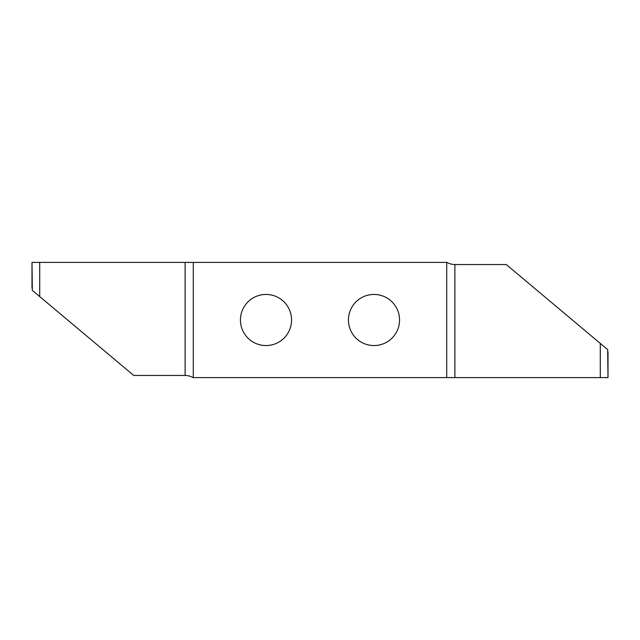 <?xml version="1.0" encoding="UTF-8"?>
<svg xmlns="http://www.w3.org/2000/svg" width="640" height="640" viewBox="0 0 640 640"><rect width="100%" height="100%" fill="white"/><g stroke="black" fill="none" stroke-linecap="round" stroke-linejoin="round"><path stroke-width="0.96" d="M240.44 320A25.56 25.56 0 0 0 266 345.56A25.56 25.56 0 0 0 291.56 320A25.56 25.56 0 0 0 266 294.44A25.56 25.56 0 0 0 240.44 320M348.44 320A25.56 25.56 0 0 0 374 345.56A25.56 25.56 0 0 0 399.56 320A25.56 25.56 0 0 0 374 294.44A25.56 25.56 0 0 0 348.44 320M446.72 262.4L446.72 377.6L193.28 377.6L193.28 262.4L447.168 262.4C448.768 263.592 451.296 264.312 454.76 264.56L506.312 264.56L600.288 343.416L600.288 377.6L446.72 377.6M32 288.048L32 262.4L32.328 290.384L39.712 296.584L39.712 262.4L193.28 262.4M193.28 377.6L192.832 377.6C191.232 376.408 188.704 375.688 185.24 375.44L133.688 375.44L39.72 296.592L39.72 262.4L32 262.4M608 377.6L600.288 377.6L600.28 343.408L607.672 349.616L608 377.6L608 351.952M185.12 375.44L185.12 262.4M454.88 264.56L454.88 377.6"/></g></svg>

